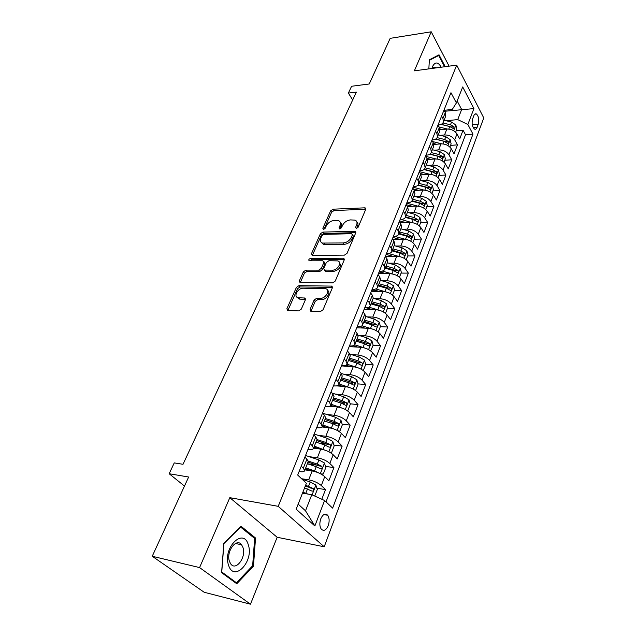 <?xml version="1.0" encoding="UTF-8"?>
<svg xmlns="http://www.w3.org/2000/svg" width="636" height="636" viewBox="0 0 636 636"><rect width="100%" height="100%" fill="white"/><g stroke="black" fill="none" stroke-linecap="round" stroke-linejoin="round"><path stroke-width="0.95" d="M356.351 228.483L358.124 227.259L365.708 209.419L365.287 207.956L364.619 207.837L333.049 209.188L330.609 210.882L322.834 228.284L323.517 229.413L325.242 228.213L326.26 225.939C328.017 222.727 330.64 220.899 334.146 220.469L338.646 220.684C340.467 221.566 340.928 223.172 340.029 225.51L339.02 227.815L339.743 228.952L341.492 227.744L342.494 225.438C344.243 222.187 346.906 220.342 350.484 219.905L355.158 220.143C356.987 221.05 357.464 222.672 356.589 225.001L355.596 227.33L356.351 228.483M328.24 525.614C329.607 521.353 329.416 517.903 327.675 515.255C325.211 513.029 322.913 514.214 320.783 518.793C319.399 523.038 319.574 526.497 321.291 529.168C323.804 531.434 326.117 530.249 328.24 525.614M310.082 309.374L310.781 311.25L320.385 311.584L323.04 309.764L332.334 287.901L331.698 286.113L298.952 285.644L296.408 287.4L286.9 308.675L287.552 310.527L298.697 310.901L301.305 309.112L305.367 299.834L304.731 298.022L298.077 297.735C293.061 296.71 297.902 287.877 303.261 288.211L325.632 288.68C330.688 289.801 325.831 298.697 320.337 298.324L316.736 298.244L314.12 300.041L310.082 309.374L311.179 310.694L311.012 311.29M449.088 66.152L431.224 31.8L390.186 38.343L369.222 83.976L351.589 86.265L348.369 93.094L356.351 92.101L183.025 464.288L174.256 462.897L169.16 473.733L184.488 486.071M199.585 567.582L250.481 604.2L277.161 537.269L229.811 497.67L199.585 567.582L152.235 556.262L188.646 477.016L169.16 473.733M229.811 497.67L278.21 506.328L456.704 65.126L483.765 117.93L324.209 546.785L278.21 506.328M431.224 31.8L414.346 70.835L456.704 65.126M344.458 255.115L347.033 253.351L355.715 232.919L355.238 231.353L354.634 231.258L322.834 232.1L320.361 233.81L311.457 253.732L312.427 255.426L344.458 255.115M344.227 259.949L335.244 281.072L332.628 282.869L299.954 282.479L299.381 280.746L303.348 271.874L305.868 270.133L318.739 270.149L321.291 268.384L323.859 262.509L322.842 260.776L309.175 260.8C308.388 259.83 308.85 259.043 310.567 258.431L343.146 258.192L343.671 258.272L344.227 259.949M250.481 604.2L204.172 592.259L152.235 556.262M321.8 499.244L325.497 489.601L316.879 488.21M305.185 486.333L306.306 486.516M301.575 478.733L308.675 479.83C313.794 480.864 318 482.772 321.307 485.554L324.742 476.658L328.892 480.729L333.916 467.587L325.513 466.379M307.554 463.803L317.388 465.21M309.056 456.64L317.356 457.793C322.436 458.739 326.594 460.631 329.83 463.469L333.185 454.772L337.231 458.93L342.144 446.098L333.94 445.049M319.2 443.173L330.171 444.596L325.759 442.433L316.974 439.54M318.024 435.318L325.839 436.272C330.887 437.139 334.989 439.015 338.153 441.893L341.429 433.402L345.38 437.64L350.182 425.102L342.16 424.204M330.195 422.868L336.062 423.52M326.729 414.465L334.115 415.244C339.131 416.039 343.186 417.9 346.286 420.825L349.482 412.533L353.346 416.834L358.036 404.583L350.19 403.828M340.626 402.898L344.322 403.256M335.196 394.074L342.208 394.71C347.184 395.433 351.191 397.277 354.228 400.235L357.353 392.134L361.129 396.506L365.716 384.526L358.028 383.898M350.333 383.27L352.28 383.429M343.432 374.127L350.118 374.636C355.063 375.296 359.014 377.116 361.987 380.113L365.048 372.195L368.737 376.631L373.221 364.921L365.692 364.412M359.181 363.975L359.992 364.031M351.454 354.618L357.845 355.015C362.759 355.604 366.67 357.416 369.58 360.453L372.569 352.702L376.17 357.201L380.559 345.753L373.109 345.348M359.284 335.538L365.398 335.832C370.279 336.357 374.143 338.153 376.997 341.222L379.923 333.646L383.444 338.201L387.737 326.999L380.328 326.697M366.916 316.863L372.791 317.062C377.633 317.539 381.457 319.32 384.255 322.412L387.117 315.003L390.56 319.614L394.757 308.651L387.396 308.444M364.73 307.816L366.368 307.856M374.365 298.594L380.018 298.713C384.836 299.127 388.612 300.892 391.355 304.008L394.153 296.766L397.524 301.416L401.634 290.692L394.32 290.58M371.782 290.231L375.304 290.286M381.64 280.707L387.093 280.754C391.879 281.112 395.616 282.861 398.303 286.009L401.046 278.918L404.337 283.616L408.36 273.114L401.085 273.09M378.682 273.019L383.906 273.035M388.747 263.193L394.018 263.169C398.764 263.479 402.461 265.22 405.108 268.384L407.787 261.444L411.015 266.19L414.95 255.91L407.716 255.966M385.44 256.157L392.205 256.101M395.695 246.045L400.799 245.965C405.514 246.219 409.171 247.945 411.762 251.141L414.386 244.335L417.542 249.121L421.398 239.056L414.211 239.2M402.493 229.246L407.438 229.119C412.12 229.326 415.737 231.035 418.281 234.247L420.849 227.585L423.942 232.41L427.718 222.552L420.571 222.767M409.139 212.798L413.933 212.615C418.591 212.774 422.169 214.475 424.665 217.703L427.177 211.184L430.206 216.041L433.903 206.382L426.804 206.676M415.642 196.675L420.301 196.452C424.928 196.564 428.465 198.249 430.914 201.501L433.378 195.109L436.352 199.998L439.969 190.53L432.917 190.903M422.002 180.878L426.541 180.608C431.136 180.688 434.634 182.357 437.043 185.617L439.46 179.36L442.362 184.281L445.916 175.003L438.904 175.441M428.235 165.4L432.655 165.09C437.218 165.121 440.684 166.775 443.046 170.058L445.415 163.921L448.261 168.874L451.743 159.771L444.771 160.28M434.34 150.215L438.649 149.873C443.181 149.865 446.607 151.511 448.937 154.81L451.258 148.792L454.048 153.769L457.459 144.849L454.7 139.856C452.419 136.549 449.024 134.911 444.524 134.959L440.319 135.333M450.527 145.413L457.459 144.849M324.742 476.658C321.466 473.852 317.277 471.944 312.173 470.95L304.898 469.877M333.185 454.772C329.973 451.918 325.839 450.034 320.775 449.119L313.54 448.165M341.429 433.402C338.288 430.508 334.202 428.64 329.17 427.797L321.951 426.963M349.482 412.533C346.413 409.592 342.375 407.74 337.374 406.976L329.742 406.213M357.353 392.134C354.347 389.16 350.356 387.324 345.396 386.624L336.587 385.877M365.048 372.195C362.099 369.182 358.155 367.362 353.226 366.734L341.445 365.907M372.569 352.702C369.675 349.665 365.787 347.852 360.89 347.288L349.172 346.636M379.923 333.646C377.092 330.569 373.245 328.78 368.379 328.271L356.724 327.786M387.117 315.003C384.343 311.902 380.535 310.122 375.701 309.676L364.118 309.342M394.153 296.766C391.434 293.633 387.666 291.868 382.872 291.479L371.352 291.296M401.046 278.918C398.375 275.762 394.654 274.013 389.884 273.671L378.436 273.631M407.787 261.444C405.164 258.264 401.483 256.531 396.745 256.244L385.368 256.34M414.386 244.335C411.81 241.139 408.177 239.422 403.47 239.184L392.794 239.398M420.849 227.585C418.321 224.365 414.72 222.664 410.053 222.473L400.163 222.783M427.177 211.184C424.697 207.94 421.135 206.255 416.493 206.104L407.326 206.493M433.378 195.109C430.946 191.849 427.424 190.172 422.813 190.077L414.306 190.53M439.46 179.36C437.067 176.085 433.585 174.423 428.998 174.367L421.056 174.868M445.415 163.921C443.069 160.638 439.619 158.984 435.064 158.968L427.575 159.517M451.258 148.792C448.944 145.493 445.534 143.847 441.01 143.871L433.887 144.467M473.836 115.672L472.635 118.837C471.586 123.297 472.182 126.699 474.44 129.052C475.521 129.609 476.412 129.036 477.095 127.351L478.272 124.195C479.313 119.735 478.701 116.332 476.443 114.003C475.386 113.478 474.512 114.035 473.836 115.672M298.165 504.141L305.511 510.803L311.775 494.713L324.567 500.5L332.628 508.132L472.969 134.109L467.85 124.481L457.721 119.6L446.178 120.737M324.567 500.5L314.86 525.964L296.169 509.198L306.393 483.288L297.696 475.052L450.964 92.697L456.402 102.929L462.698 86.957L473.9 108.605L467.85 124.481M299.119 471.499L300.097 471.642C302.863 472.023 304.374 471.666 304.628 470.568L308.214 461.561L306.902 459.144L304.867 457.149M308.015 449.302L308.993 449.437C311.735 449.763 313.254 449.35 313.532 448.205L317.03 439.404L315.782 436.916L313.794 434.881M316.696 427.646L317.666 427.758C320.401 428.028 321.919 427.567 322.221 426.366L325.64 417.78L324.44 415.228L322.508 413.154M325.179 406.491L326.141 406.587C328.86 406.817 330.378 406.309 330.704 405.053L334.043 396.665L332.898 394.042L331.006 391.935M333.455 385.829L334.417 385.909C337.12 386.092 338.646 385.535 338.988 384.239L342.255 376.043L341.158 373.364L339.314 371.225M341.548 365.644L342.502 365.708C345.197 365.851 346.723 365.247 347.089 363.903L350.269 355.898L349.228 353.155L347.423 350.985M349.458 345.912L350.404 345.968C353.083 346.071 354.61 345.428 354.991 344.036L358.108 336.213L357.106 333.415L355.349 331.221M357.186 326.634L358.132 326.673C360.795 326.729 362.321 326.045 362.727 324.614L365.772 316.974L364.818 314.12L363.092 311.894M364.746 307.776L365.684 307.8C368.331 307.824 369.866 307.101 370.279 305.638L373.26 298.157L372.346 295.255L370.669 293.013M372.14 289.332L373.07 289.348C375.701 289.332 377.235 288.577 377.673 287.075L380.582 279.76L379.716 276.811L378.07 274.545M379.374 271.294L380.296 271.294C382.912 271.246 384.446 270.451 384.899 268.917L387.745 261.762L386.919 258.773L385.313 256.483M386.45 253.637L387.372 253.629C389.971 253.549 391.506 252.723 391.967 251.148L394.757 244.152L393.962 241.116L392.396 238.81M393.374 236.361L394.288 236.338C396.88 236.226 398.406 235.376 398.891 233.77L401.618 226.917L400.863 223.848L399.329 221.519M411.572 222.536L401.07 219.42C403.637 219.277 405.172 218.387 405.665 216.757L408.328 210.047L407.612 206.939L406.11 204.593M406.794 202.884L407.7 202.844C410.252 202.677 411.786 201.755 412.295 200.094L414.911 193.535L414.219 190.387L412.748 188.025M413.297 186.666L414.195 186.618C416.739 186.42 418.265 185.474 418.79 183.788L421.342 177.357L420.698 174.177L419.251 171.807M419.665 170.774L420.563 170.718C423.091 170.488 424.617 169.526 425.142 167.809L427.654 161.512L427.034 158.308L425.619 155.915M425.905 155.208L426.796 155.136C429.308 154.89 430.834 153.896 431.375 152.155L433.832 145.986L433.243 142.75L431.86 140.349M432.019 139.952L432.909 139.872C435.406 139.594 436.932 138.584 437.481 136.82L439.889 130.778L439.325 127.51L437.973 125.101M326.022 501.876L465.52 134.768L463.064 130.205L459.717 138.958L456.982 133.95C454.708 130.642 451.329 129.013 446.838 129.076L440.001 129.712M438.021 124.99L438.896 124.91C441.384 124.608 442.902 123.575 443.467 121.794L442.918 118.519L441.583 116.094M445.518 116.634L445.295 112.58L443.968 110.155M301.233 466.212L303.293 468.191L304.628 470.568M310.249 443.721L312.252 445.749L313.532 448.205M319.049 421.779L321.005 423.838L322.221 426.366M327.635 400.362L329.543 402.453L330.704 405.053M336.015 379.454L337.875 381.576L338.988 384.239M344.203 359.022L346.024 361.184L347.089 363.903M352.201 339.075L353.982 341.254L354.991 344.036M360.016 319.574L361.757 321.784L362.727 324.614M367.656 300.51L369.357 302.752L370.279 305.638M375.129 281.883L376.782 284.141L377.673 287.075M382.435 263.654L384.057 265.935L384.899 268.917M389.582 245.83L391.164 248.135L391.967 251.148M396.57 228.388L398.12 230.709L398.891 233.77M403.415 211.319L404.933 213.656L405.665 216.757M410.109 194.608L411.595 196.969L412.295 200.094M416.667 178.255L418.122 180.624L418.79 183.788M423.091 162.228L424.514 164.613L425.142 167.809L432.798 169.788L433.951 166.863L426.303 164.899M429.38 146.534L430.771 148.935L431.375 152.155M435.541 131.159L436.908 133.576L437.481 136.82M448.937 154.81L451.743 159.771M443.046 170.058L445.916 175.003M437.043 185.617L439.969 190.53M430.914 201.501L433.903 206.382M424.665 217.703L427.718 222.552M418.281 234.247L421.398 239.056M411.762 251.141L414.95 255.91M405.108 268.384L408.36 273.114M398.303 286.009L401.634 290.692M391.355 304.008L394.757 308.651M384.255 322.412L387.737 326.999M376.997 341.222L380.559 345.753M369.58 360.453L373.221 364.921M361.987 380.113L365.716 384.526M354.228 400.235L358.036 404.583M346.286 420.825L350.182 425.102M338.153 441.893L342.144 446.098M329.83 463.469L333.916 467.587M321.307 485.554L325.497 489.601M311.775 494.713L302.49 493.17M457.721 119.6L461.664 109.487L457.165 100.989M444.58 111.276L473.9 108.605M444.055 110.314L452.26 109.448L456.402 102.929M277.161 537.269L324.209 546.785M348.369 93.094L352.686 99.971M456.171 130.833L463.064 130.205M465.52 134.768L472.969 134.109M439.587 131.541L439.889 130.778M433.529 146.741L433.832 145.986M427.36 162.252L427.654 161.512M421.056 178.088L421.342 177.357M414.616 194.25L414.911 193.535M408.05 210.755L408.328 210.047M401.34 227.616L401.618 226.917M394.487 244.836L394.757 244.152M387.483 262.43L387.745 261.762M380.32 280.412L380.582 279.76M373.006 298.793L373.26 298.157M365.525 317.587L365.772 316.974M357.869 336.818L358.108 336.213M350.038 356.478L350.269 355.898M342.033 376.607L342.255 376.043M333.828 397.206L334.043 396.665M325.433 418.297L325.64 417.78M316.831 439.897L317.03 439.404M308.023 462.022L308.214 461.561M314.86 525.964L305.511 510.803M445.24 66.677L439.031 54.807L429.387 59.8L428.831 68.887M236.783 583.769L253.47 566.175L255.529 538.008L241.068 526.266L223.824 543.287L221.598 572.639L236.783 583.769M253.613 537.611L255.529 538.008M252.452 565.945L253.47 566.175M356.701 228.427L357.567 226.384C358.322 224.46 358.092 222.982 356.868 221.948M340.332 222.433C341.572 223.443 341.802 224.929 341.015 226.877L340.149 228.88M365.772 209.236L334.027 210.548L331.595 212.241L323.978 229.326M355.81 232.641L323.843 233.444L321.379 235.153L312.499 255.06L311.457 253.732M352.384 234.859L351.629 233.698L323.692 234.39L321.959 235.59L320.878 238.023C319.908 240.495 320.417 242.173 322.396 243.063L343.194 242.96C346.835 242.562 349.546 240.686 351.318 237.347L352.384 234.859L353.37 236.242L352.479 234.366M321.593 242.65L323.422 244.407L325.068 244.653L324.05 243.31M353.37 236.242L352.312 238.723C350.539 242.062 347.836 243.93 344.203 244.327L325.068 244.653M324.01 261.738L324.901 263.853L322.341 269.728L319.789 271.485L306.934 271.453L304.413 273.194L300.311 282.535M344.346 259.567L311.616 259.766L309.931 260.847M332.35 270.165C337.621 270.419 342.414 262.159 337.756 260.895L328.907 260.736L326.355 262.501L323.788 268.384L324.36 270.093L332.35 270.165L333.391 271.516C339.568 269.672 341.612 266.707 339.505 262.604M324.702 270.149L325.863 271.5L324.813 270.157M333.391 271.516L325.863 271.5M327.588 290.413C331.284 292.488 326.284 300.009 321.419 299.651L317.817 299.572L315.21 301.361L311.179 310.694M297.243 297.394L299.174 299.039L300.089 299.166L298.992 297.855M305.526 299.286L300.089 299.166M332.477 287.408L300.033 286.955L297.497 288.704L287.846 310.559M455.638 132.216L456.799 129.211L455.869 125.006L451.544 122.048L444.087 120.228M447.474 129.036L439.015 126.954M442.306 129.498L439.881 128.893M440.994 124.402L449.771 126.556L453.707 128.774L454.009 126.755L450.463 124.807L442.91 122.955M441.249 124.29L451.465 126.993L454.009 126.755M441.241 67.209C438.101 61.867 435.207 61.613 432.575 66.438L431.916 68.465M436.423 67.861L435.724 67.408L432.83 68.346M429.356 60.325L438.657 55.499L444.564 66.764M437.33 55.69L438.657 55.499M248.318 544.893C243.596 526.998 222.489 547.779 228.523 565.086C233.817 582.918 254.201 561.389 248.318 544.893M242.984 547.524L241.608 544.798C236.544 537.348 225.867 551.547 229.421 561.31L230.701 563.87C235.9 571.502 246.49 557.136 242.984 547.524M236.465 582.775L221.757 571.979L223.912 543.573L240.615 527.085L254.646 538.446L252.643 565.746L236.465 582.775L234.915 582.401M449.891 147.059L451.123 143.879L450.169 139.658L445.796 136.692L438.276 134.824M441.75 143.839L432.544 141.534M436.527 144.245L433.617 143.513M435.485 139.173L443.992 141.295L447.943 143.513L448.277 141.462L444.691 139.507L437.155 137.63M435.779 139.006L445.717 141.685L448.277 141.462M444.031 162.196L445.327 158.841L444.357 154.604L439.929 151.63L432.353 149.714M435.922 158.944L425.905 156.4M430.644 159.294L427.082 158.388M429.817 154.222L438.093 156.321L442.068 158.539L442.433 156.464L438.8 154.5L431.232 152.584M430.127 153.999L439.858 156.655L442.433 156.464M438.045 177.643L439.42 174.097L438.427 169.844L433.951 166.863M429.984 174.351L419.331 171.601M424.641 174.638L420.293 173.517M424.292 169.279L433.879 171.935L436.463 171.768L432.798 169.788M423.981 169.558L432.075 171.641L436.081 173.867C436.98 173.771 437.107 173.071 436.463 171.768M431.947 193.4L433.394 189.655L432.385 185.394L427.853 182.397L420.134 180.393M423.95 190.077L413.074 187.222M418.52 190.299L413.313 188.932M417.971 185.203L425.929 187.286L429.96 189.504C430.898 189.417 431.041 188.709 430.381 187.381L426.677 185.386L418.949 183.375M418.273 184.853L427.782 187.525L430.381 187.381M425.723 209.475L427.249 205.539L426.207 201.254L421.62 198.257L413.845 196.198M417.812 206.136L406.682 203.17M412.287 206.287L406.142 204.649M411.786 201.151L419.665 203.242L423.719 205.46C424.689 205.388 424.84 204.665 424.172 203.305L420.428 201.31L412.637 199.243M412.056 200.722L421.557 203.425L424.172 203.305M419.363 225.891L420.968 221.741L419.911 217.448L415.268 214.443L407.422 212.337M405.927 222.6L399.583 220.883M405.41 217.409L413.273 219.531L417.351 221.741C418.353 221.678 418.52 220.954 417.836 219.571L414.044 217.56L406.189 215.437M405.625 216.892L415.205 219.659L417.836 219.571M412.875 242.65L414.569 238.285L413.487 233.976L408.781 230.963L400.863 228.809M405.243 239.287L394.503 236.338M399.448 239.263L392.929 237.466M398.828 233.984L406.746 236.155L410.848 238.373C411.89 238.317 412.064 237.586 411.373 236.171L407.533 234.143L399.607 231.973M399.034 233.396L408.717 236.226L411.373 236.171M406.245 259.766L408.026 255.179L406.921 250.854L402.159 247.833L394.169 245.623M398.836 256.419L388.556 253.541M392.833 256.276L386.139 254.408M392.07 250.902L400.076 253.136L404.202 255.346C405.283 255.306 405.474 254.567 404.766 253.12L400.887 251.077L392.881 248.859M392.333 250.25L402.095 253.144L404.766 253.12M399.48 277.248L401.348 272.423L400.219 268.09L395.393 265.061L387.332 262.795M392.333 273.933L382.3 271.071M386.092 273.663L379.207 271.699M385.185 268.193L393.271 270.483L397.421 272.685C398.541 272.661 398.74 271.906 398.017 270.427L394.097 268.376L386.02 266.094M385.48 267.462L395.338 270.419L398.017 270.427M392.563 295.112L394.527 290.04L393.374 285.691L388.485 282.662L380.352 280.333M385.694 291.837L375.781 288.951M379.223 291.423L372.124 289.372M378.158 285.85L386.314 288.195L390.488 290.398C391.649 290.382 391.863 289.619 391.124 288.108L387.157 286.049L379.008 283.712M378.476 285.047L388.429 288.076L391.124 288.108M385.495 313.357L387.555 308.039L386.378 303.682L381.425 300.645L373.221 298.26M378.913 310.153L368.999 307.188M372.211 309.573L366.185 307.8M370.979 303.889L379.207 306.298L383.405 308.5C384.605 308.492 384.836 307.721 384.088 306.178L380.066 304.111L371.845 301.71M371.329 303.006L381.369 306.107L384.088 306.178M378.269 332.016L380.431 326.435L379.223 322.062L374.214 319.026L365.811 316.537M371.988 328.892L361.964 325.807M365.064 328.136L359.897 326.594M363.633 322.333L371.941 324.805L376.162 326.991C377.41 327.007 377.649 326.22 376.886 324.646L372.823 322.563L364.523 320.099M364.023 321.363L374.159 324.535L376.886 324.646M370.637 350.897L373.149 345.237L371.917 340.848L366.837 337.811L358.06 335.172M364.921 348.067L354.642 344.799M357.774 347.113L353.155 345.714M356.128 341.182L364.515 343.718L368.761 345.905C370.049 345.928 370.303 345.133 369.532 343.52L365.414 341.429L357.042 338.901M356.55 340.125L366.781 343.376L369.532 343.52M362.782 370.2L363.442 370.311L365.708 364.46L364.444 360.063L359.292 357.019L349.903 354.149M357.694 367.688L347.01 364.182M350.349 366.535L346.04 365.199M348.456 360.461L356.923 363.061L361.192 365.239C362.528 365.279 362.798 364.476 362.011 362.822L357.845 360.715L349.387 358.124M348.918 359.316L359.245 362.639L362.011 362.822M363.442 370.311L362.894 370.271M354.761 389.963L355.778 390.106L358.1 384.12L356.804 379.708L351.581 376.663L341.23 373.443M350.317 387.777L339.099 383.969M342.772 386.402L338.543 385.074M340.61 380.169L349.156 382.848L353.449 385.011C354.824 385.074 355.119 384.255 354.316 382.562L350.094 380.447L341.564 377.784M341.103 378.929L351.533 382.339L354.316 382.562M355.778 390.106L354.856 390.027M346.556 410.204L347.94 410.355L350.309 404.226L348.989 399.805L343.694 396.761L332.024 393.064M342.78 408.344L331.038 404.226M335.061 406.746L330.633 405.323M332.58 400.338L341.206 403.089L345.523 405.243C346.954 405.315 347.264 404.488 346.445 402.763L342.176 400.632L333.558 397.898M333.113 399.003L343.647 402.493L346.445 402.763M347.94 410.355L346.58 410.212M338.169 430.938L339.918 431.073L342.343 424.8L340.991 420.372L335.617 417.327L322.524 413.106M335.069 429.411L322.786 424.951M327.206 427.575L322.365 426.001M324.368 420.976L333.081 423.799L337.414 425.945C338.893 426.041 339.219 425.198 338.392 423.425L334.067 421.286L325.362 418.48M324.94 419.537L335.577 423.115L338.392 423.425M329.599 452.18L331.706 452.276L334.186 445.86L332.803 441.424L327.357 438.379L314.128 434.038M327.174 450.988L314.335 446.17M319.216 448.913L313.938 447.172M316.577 440.557L327.317 444.222L330.148 444.58M315.957 442.1L324.757 445.001L329.146 447.156C330.64 447.235 330.982 446.385 330.171 444.596M320.838 473.947L323.303 473.987L325.839 467.42L324.424 462.976L318.898 459.923L305.542 455.471M319.097 473.089L314.589 470.894L305.685 467.897M311.091 470.791L305.312 468.843M307.347 463.731L316.227 466.713L320.679 468.875C322.19 468.947 322.547 468.08 321.76 466.283L317.261 464.081L308.182 461.036M308.007 462.07L318.946 465.878L321.76 466.283M314.748 496.056L317.292 489.489L315.838 485.037L310.233 481.993L302.116 479.242M307.911 494.069L302.863 492.216M304.557 487.939L312.014 491.119C313.524 491.183 313.906 490.3 313.151 488.488L305.614 485.244M305.256 486.158L313.151 488.488M308.675 479.83L312.173 470.95M317.356 457.793L320.775 449.119M325.839 436.272L329.17 427.797M334.115 415.244L337.374 406.976M342.208 394.71L345.396 386.624M350.118 374.636L353.226 366.734M357.845 355.015L360.89 347.288M365.398 335.832L368.379 328.271M372.791 317.062L375.701 309.676M380.018 298.713L382.872 291.479M387.093 280.754L389.884 273.671M394.018 263.169L396.745 256.244M400.799 245.965L403.47 239.184M407.438 229.119L410.053 222.473M413.933 212.615L416.493 206.104M420.301 196.452L422.813 190.077M426.541 180.608L428.998 174.367M432.655 165.09L435.064 158.968M438.649 149.873L441.01 143.871M444.524 134.959L446.838 129.076M442.918 118.519L445.295 112.58M303.293 468.191L306.902 459.144M312.252 445.749L315.782 436.916M321.005 423.838L324.44 415.228M329.543 402.453L332.898 394.042M337.875 381.576L341.158 373.364M346.024 361.184L349.228 353.155M353.982 341.254L357.106 333.415M361.757 321.784L364.818 314.12M369.357 302.752L372.346 295.255M376.782 284.141L379.716 276.811M384.057 265.935L386.919 258.773M391.164 248.135L393.962 241.116M398.12 230.709L400.863 223.848M404.933 213.656L407.612 206.939M411.595 196.969L414.219 190.387M418.122 180.624L420.698 174.177M424.514 164.613L427.034 158.308M430.771 148.935L433.243 142.75M436.908 133.576L439.325 127.51M454.7 139.856L456.982 133.95M472.278 124.767L478.272 124.195M473.256 127.709L477.095 127.351M357.567 226.384L356.589 225.001M339.847 228.944L339.02 227.815M341.015 226.877L340.029 225.51M323.668 229.397L322.834 228.284M331.595 212.241L330.609 210.882M334.027 210.548L333.049 209.188M365.573 209.236L364.619 207.837M356.414 228.475L355.596 227.33M321.379 235.153L320.361 233.81M323.843 233.444L322.834 232.1M355.619 232.641L354.634 231.258M344.203 244.327L343.194 242.96M352.312 238.723L351.318 237.347M300.454 282.058L299.381 280.746M304.413 273.194L303.348 271.874M306.934 271.453L305.868 270.133M319.789 271.485L318.739 270.149M322.341 269.728L321.291 268.384M324.901 263.853L323.859 262.509M311.616 259.766L310.567 258.431M344.171 259.56L343.146 258.192M315.21 301.361L314.12 300.041M317.817 299.572L316.736 298.244M321.419 299.651L320.337 298.324M305.471 299.286L304.382 297.974M288.013 309.971L286.9 308.675M297.497 288.704L296.408 287.4M300.033 286.955L298.952 285.644M332.326 287.4L331.269 286.057M453.699 130.746L455.893 125.117M450.463 124.807L451.544 122.048M448.778 129.092L449.771 126.556M447.927 145.58L450.193 139.769M444.691 139.507L445.796 136.692M442.958 143.911L443.992 141.295M442.044 160.717L444.381 154.707M438.8 154.5L439.929 151.63M437.027 159.016L438.093 156.321M436.042 176.156L438.45 169.947M430.977 174.431L432.075 171.641M429.912 191.913L432.408 185.497M426.677 185.386L427.853 182.397M424.8 190.156L425.929 187.286M423.656 207.996L426.239 201.366M420.428 201.31L421.62 198.257M418.504 206.215L419.665 203.242M417.28 224.405L419.943 217.552M414.044 217.56L415.268 214.443M412.072 222.6L413.273 219.531M410.761 241.163L413.511 234.08M407.533 234.143L408.781 230.963M405.498 239.327L406.746 236.155M404.106 258.28L406.953 250.958M400.887 251.077L402.159 247.833M398.796 256.403L400.076 253.136M397.301 275.762L400.251 268.193M394.097 268.376L395.393 265.061M391.959 273.814L393.271 270.483M390.361 293.625L393.398 285.803M387.157 286.049L388.485 282.662M384.979 291.606L386.314 288.195M383.262 311.879L386.41 303.785M380.066 304.111L381.425 300.645M377.84 309.788L379.207 306.298M376.003 330.529L379.255 322.174M372.823 322.563L374.214 319.026M370.542 328.367L371.941 324.805M368.586 349.609L371.949 340.96M365.414 341.429L366.837 337.811M363.084 347.359L364.515 343.718M361.002 369.119L364.476 360.175M357.845 360.715L359.292 357.019M355.46 366.789L356.923 363.061M353.242 389.073L356.836 379.819M350.094 380.447L351.581 376.663M347.661 386.656L349.156 382.848M345.3 409.489L349.021 399.917M342.176 400.632L343.694 396.761M339.68 406.984L341.206 403.089M337.175 430.381L341.023 420.483M334.067 421.286L335.617 417.327M331.507 427.79L333.081 423.799M328.852 451.783L332.835 441.535M325.759 442.433L327.357 438.379M323.152 449.088L324.757 445.001M320.337 473.685L324.455 463.088M317.261 464.081L318.898 459.923M314.589 470.894L316.227 466.713M318.859 465.83L321.705 466.244M312.101 494.856L315.877 485.149M308.563 486.246L310.233 481.993M305.821 493.234L307.498 488.949M310.201 487.963L313.063 488.424M323.867 514.572L327.675 515.255M443.467 121.794L445.828 115.863M474.798 114.17L476.443 114.003M365.835 208.751L365.287 207.956M355.858 232.22L355.238 231.353M323.422 244.407L322.396 243.063M325.409 271.429L324.36 270.093M344.37 259.21L343.671 258.272M299.174 299.039L298.077 297.735M305.534 298.992L304.731 298.022M332.493 287.13L331.698 286.113M433.418 67.726L435.724 67.408M235.455 543.478L241.608 544.798"/></g></svg>
